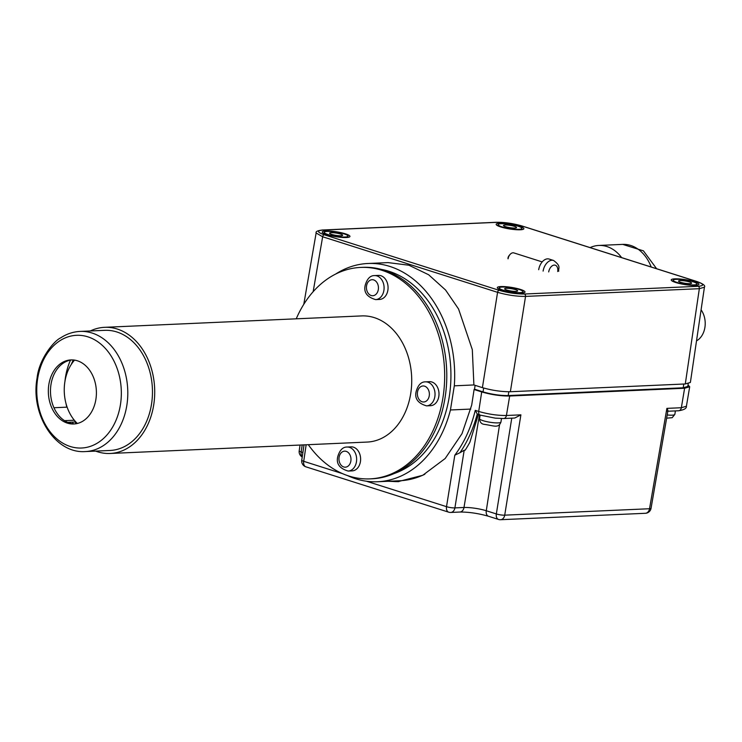 <?xml version="1.0" encoding="UTF-8"?>
<svg xmlns="http://www.w3.org/2000/svg" width="742" height="742" viewBox="0 0 742 742"><rect width="100%" height="100%" fill="white"/><g stroke="black" fill="none" stroke-linecap="round" stroke-linejoin="round"><path stroke-width="1.11" d="M517.61 291.022A6.613 1.159 9.1 0 0 517.684 290.883A6.613 1.159 9.1 0 0 511.757 288.759A6.613 1.159 9.1 0 0 504.699 288.657A6.613 1.159 9.1 0 0 504.625 288.796A6.613 1.159 9.1 0 0 510.561 290.92A6.613 1.159 9.1 0 0 517.61 291.022M522.897 291.986A12.03 2.115 9.1 0 0 522.989 291.856A12.03 2.115 9.1 0 0 512.583 287.933A12.03 2.115 9.1 0 0 499.422 287.683A12.03 2.115 9.1 0 0 499.283 288.063A12.03 2.115 9.1 0 0 510.413 291.856A12.03 2.115 9.1 0 0 522.897 291.986M308.301 444.681A105.828 79.273 -92.5 0 0 370.026 478.868A105.828 79.273 -92.5 0 0 442.937 397.795A105.828 79.273 -92.5 0 0 360.64 267.426A105.828 79.273 -92.5 0 0 296.234 318.819M370.026 478.868L372.15 478.776A105.828 79.273 -92.5 0 0 445.061 397.703A105.828 79.273 -92.5 0 0 362.764 267.333L360.64 267.426M95.644 451.108A63.135 47.293 -92.5 0 0 110.187 453.473A63.135 47.293 -92.5 0 0 153.687 405.104A63.135 47.293 -92.5 0 0 104.585 327.324A63.135 47.293 -92.5 0 0 90.311 330.969M110.187 453.473L367.197 442.065A63.135 47.293 -92.5 0 0 410.697 393.696A63.135 47.293 -92.5 0 0 361.595 315.916L104.585 327.324M73.272 359.963A54.12 40.541 -92.5 0 0 71.353 364.313M74.886 421.642A54.12 40.541 -92.5 0 0 76.101 423.738M75.239 421.298L74.488 422.022L67.652 422.328L74.488 422.022L75.239 421.298L74.488 422.022L67.652 422.328M64.535 420.668L74.33 420.232A40.087 30.023 -92.5 0 0 77.354 423.478A40.087 30.023 -92.5 0 1 74.33 420.232A40.087 30.023 87.5 0 1 67.123 407.154A40.087 30.023 -92.5 0 0 74.33 420.232A40.087 30.023 87.5 0 1 67.123 407.154L53.953 407.738L67.123 407.154A40.087 30.023 -92.5 0 1 64.452 394.716A40.087 30.023 -92.5 0 1 74.534 360.12A40.087 30.023 -92.5 0 0 67.123 407.154L53.953 407.738M74.33 420.232A40.087 30.023 -92.5 0 0 77.354 423.478M74.534 360.12A40.087 30.023 -92.5 0 0 67.123 407.154M72.02 359.898A32.073 24.022 -92.5 0 0 51.003 384.393A32.073 24.022 -92.5 0 0 74.868 423.914M64.944 381.36A57.125 42.786 87.5 0 1 65.5 377.094A57.125 42.786 87.5 0 1 70.499 360.13M95.885 399.428A32.073 24.022 -92.5 0 0 70.944 359.916A32.073 24.022 -92.5 0 0 48.851 384.486A32.073 24.022 -92.5 0 0 73.792 423.988A32.073 24.022 -92.5 0 0 95.885 399.428M104.724 330.329A60.13 45.039 87.5 0 1 151.479 404.409A60.13 45.039 87.5 0 1 110.057 450.468L85.386 451.563A60.13 45.039 87.5 0 0 126.817 405.503A60.13 45.039 87.5 0 0 80.053 331.424L104.724 330.329M73.328 423.821A57.125 42.786 87.5 0 1 72.41 422.115M66.799 407.173A57.125 42.786 87.5 0 1 65.917 403.166M394.327 473.479A104.223 78.068 -92.5 0 0 449.225 396.896A104.223 78.068 -92.5 0 0 381.119 269.355M464.195 450.236L465.151 450.199A118.052 88.428 -92.5 0 0 469.909 442.186L478.395 414.453L477.245 414.027C473.415 428.514 467.655 441.407 459.966 452.722L464.195 450.236L454.902 507.89A6.01 1.132 -170.8 0 1 446.517 506.665L454.809 455.208C464.288 442.492 471.105 427.54 475.26 410.354L477.245 414.027M645.392 513.288L500.59 519.715A6.01 4.508 -92.5 0 0 504.718 515.161L649.528 508.734A6.01 4.508 -92.5 0 1 645.392 513.288A6.01 6.01 0 0 0 651.049 508.307A6.01 1.048 -170.2 0 1 649.528 508.734L666.891 408.369L681.351 407.729L686.396 406.245C686.665 408.406 684.068 409.909 678.596 410.762L678.596 410.762A4.007 3.005 -92.5 0 0 681.351 407.729L684.606 388.252L509.68 396.015C500.757 396.098 491.436 394.735 481.716 391.934L474.101 389.522L471.699 405.104L461.997 433.68L445.172 458.519L422.727 475.297L397.925 481.651L387.983 481.289M475.26 410.354L478.711 411.448C488.319 414.221 497.557 415.566 506.424 415.492L520.893 414.852L504.718 515.161A6.01 1.132 -170.8 0 1 496.333 513.937L511.767 418.173M306.149 444.773L303.71 461.311A6.01 1.067 -171.6 0 1 301.753 460.207A6.01 6.01 0 0 0 305.88 466.82A6.01 3.84 -72.4 0 1 303.71 461.311L342.572 473.656M302.189 444.95L301.159 451.943A6.01 1.067 -171.6 0 1 299.202 450.839A6.01 6.01 0 0 0 302.226 456.979M459.966 452.722L454.809 455.208M667.049 411.133C668.245 411.291 668.19 410.363 666.891 408.369M520.893 414.852L514.744 418.034L503.67 418.525A4.007 3.005 -92.5 0 0 506.424 415.492L509.68 396.015M475.409 389.457L474.101 389.522M688.019 384.95L689.698 386.758L684.606 388.252M389.958 481.196A110.039 82.427 -92.5 0 0 398.918 481.595M691.525 283.296A6.613 1.159 9.1 0 0 691.6 283.166A6.613 1.159 9.1 0 0 685.673 281.042A6.613 1.159 9.1 0 0 678.615 280.93A6.613 1.159 9.1 0 0 678.54 281.07A6.613 1.159 9.1 0 0 684.476 283.194A6.613 1.159 9.1 0 0 691.525 283.296M696.812 284.269A12.03 2.115 9.1 0 0 696.905 284.14A12.03 2.115 9.1 0 0 686.498 280.216A12.03 2.115 9.1 0 0 673.337 279.966A12.03 2.115 9.1 0 0 673.198 280.337A12.03 2.115 9.1 0 0 684.328 284.14A12.03 2.115 9.1 0 0 696.812 284.269M516.469 227.701A6.613 1.159 9.1 0 0 516.543 227.562A6.613 1.159 9.1 0 0 510.617 225.438A6.613 1.159 9.1 0 0 503.558 225.336A6.613 1.159 9.1 0 0 503.484 225.466A6.613 1.159 9.1 0 0 509.42 227.59A6.613 1.159 9.1 0 0 516.469 227.701M521.747 228.666A12.03 2.115 9.1 0 0 521.849 228.536A12.03 2.115 9.1 0 0 511.442 224.613A12.03 2.115 9.1 0 0 498.281 224.362A12.03 2.115 9.1 0 0 498.142 224.733A12.03 2.115 9.1 0 0 509.262 228.536A12.03 2.115 9.1 0 0 521.747 228.666M590.103 247.596A40.087 30.023 87.5 0 1 598.831 245.444A40.087 30.023 87.5 0 1 621.638 257.613M543.107 271.099A10.824 6.91 -72.4 0 1 553.541 260.461L549.136 259.06A10.824 6.91 107.6 0 0 538.692 269.698M542.198 261.907L513.872 252.911A6.01 3.84 107.6 0 0 510.032 254.487A6.01 3.84 107.6 0 0 508.075 258.819M507.936 258.29A4.007 2.56 -72.4 0 1 509.235 255.406L510.032 254.487M438.819 396.488A12.03 9.006 -92.5 0 0 429.47 381.676L425.491 381.852A12.03 9.006 87.5 0 1 434.84 396.664A12.03 9.006 87.5 0 1 426.557 405.874L430.536 405.698A12.03 9.006 -92.5 0 0 438.819 396.488M329.643 233.053A6.613 1.159 9.1 0 0 329.569 233.192A6.613 1.159 9.1 0 0 335.495 235.316A6.613 1.159 9.1 0 0 342.554 235.418A6.613 1.159 9.1 0 0 342.628 235.279A6.613 1.159 9.1 0 0 336.701 233.155A6.613 1.159 9.1 0 0 329.643 233.053M324.365 232.088A12.03 2.115 9.1 0 0 324.226 232.459A12.03 2.115 9.1 0 0 335.347 236.253A12.03 2.115 9.1 0 0 347.831 236.392A12.03 2.115 9.1 0 0 347.933 236.253A12.03 2.115 9.1 0 0 337.527 232.329A12.03 2.115 9.1 0 0 324.365 232.088M387.88 290.224A12.03 9.006 -92.5 0 0 378.531 275.412L374.552 275.588A12.03 9.006 87.5 0 1 383.902 290.4A12.03 9.006 87.5 0 1 375.619 299.61L379.598 299.434A12.03 9.006 -92.5 0 0 387.88 290.224M688.224 383.651L687.778 386.443L683.197 387.788L508.214 395.56C500.201 395.634 491.807 394.41 483.051 391.887L474.509 389.179L475.13 385.339M470.79 409.074L450.44 409.974L454.308 385.821A109.232 81.824 -92.5 0 0 367.949 263.493A109.232 81.824 -92.5 0 0 335.69 274.03M685.293 383.966L699.335 288.694L704.427 287.182L690.385 382.455L685.293 383.966L510.366 391.73C501.434 391.785 492.113 390.431 482.402 387.649L473.897 384.95L454.308 385.821M347.571 475.594A109.232 81.824 -92.5 0 0 377.641 481.743L399.66 480.77A109.232 81.824 -92.5 0 0 424.878 474.212M473.897 384.95L472.311 349.649L458.565 309.006L445.58 290.029L428.653 274.753L408.888 265.219L388.075 262.603L367.949 263.493M377.641 481.743A109.232 81.824 -92.5 0 0 450.44 409.974M522.516 226.189A2.003 1.28 107.6 0 0 522.257 226.05A2.003 1.28 107.6 0 0 521.96 226.013C513.223 223.509 504.838 222.285 496.797 222.34A2.003 1.503 87.5 0 0 496.389 222.285L322.594 230.001A2.003 1.503 87.5 0 1 322.993 230.057C316.639 230.641 317.066 232.218 324.282 234.787L499.208 290.345C507.945 292.84 516.339 294.064 524.381 294.017L698.176 286.301A2.003 1.503 87.5 0 1 699.335 288.694L525.54 296.41C516.608 296.466 507.287 295.103 497.576 292.329L322.649 236.772L316.129 232.997L303.793 304.285M325.812 230.966A14.033 2.467 9.1 0 0 322.241 232.014A14.033 2.467 9.1 0 0 330.941 235.752A14.033 2.467 9.1 0 0 346.384 237.505A14.033 2.467 9.1 0 0 349.955 236.457A14.033 2.467 9.1 0 0 341.255 232.719A14.033 2.467 9.1 0 0 325.812 230.966M499.728 223.249A14.033 2.467 9.1 0 0 496.166 224.297A14.033 2.467 9.1 0 0 504.857 228.035A14.033 2.467 9.1 0 0 520.3 229.779A14.033 2.467 9.1 0 0 523.871 228.731A14.033 2.467 9.1 0 0 515.171 225.002A14.033 2.467 9.1 0 0 499.728 223.249M674.784 278.853A14.033 2.467 9.1 0 0 671.222 279.901A14.033 2.467 9.1 0 0 679.913 283.63A14.033 2.467 9.1 0 0 695.365 285.382A14.033 2.467 9.1 0 0 698.927 284.334A14.033 2.467 9.1 0 0 690.227 280.597A14.033 2.467 9.1 0 0 674.784 278.853M500.869 286.57A14.033 2.467 9.1 0 0 497.307 287.618A14.033 2.467 9.1 0 0 505.998 291.356A14.033 2.467 9.1 0 0 521.441 293.109A14.033 2.467 9.1 0 0 525.011 292.06A14.033 2.467 9.1 0 0 516.311 288.323A14.033 2.467 9.1 0 0 500.869 286.57M697.61 285.123A14.033 2.467 9.1 0 0 696.655 284.631M523.694 292.849A14.033 2.467 9.1 0 0 522.739 292.348M499.366 288.61A14.033 2.467 9.1 0 0 498.309 288.777M324.31 233.007A14.033 2.467 9.1 0 0 323.243 233.173M498.225 225.28A14.033 2.467 9.1 0 0 497.168 225.457M522.553 229.519A14.033 2.467 9.1 0 0 521.598 229.028M348.638 237.245A14.033 2.467 9.1 0 0 347.683 236.744M673.282 280.884A14.033 2.467 9.1 0 0 672.224 281.06M701.088 309.831A19.32 14.469 87.5 0 1 704.9 327.463A19.32 14.469 87.5 0 1 696.525 340.856M360.427 461.672A12.03 9.006 -92.5 0 0 351.068 446.86L347.089 447.036A12.03 9.006 87.5 0 1 356.448 461.849A12.03 9.006 87.5 0 1 348.156 471.059L352.135 470.882A12.03 9.006 -92.5 0 0 360.427 461.672M120.417 404.798A56.42 42.257 -92.5 0 0 87.825 336.822A56.42 42.257 -92.5 0 0 37.675 378.522A56.42 42.257 -92.5 0 0 70.258 446.498A56.42 42.257 -92.5 0 0 120.417 404.798M488.44 516.246C478.386 513.381 468.851 511.98 459.845 512.045A6.01 4.508 -92.5 0 0 463.982 507.491A15.981 2.81 -170.9 0 1 486.279 510.746L496.333 513.937A6.01 3.84 -72.4 0 0 498.503 519.437L488.44 516.246A6.01 3.84 -72.4 0 1 486.279 510.746L499.57 424.582M459.845 512.045L450.765 512.453A6.01 4.508 -92.5 0 0 454.902 507.89L463.982 507.491L479.453 414.899M305.88 466.82L448.678 512.175A6.01 3.84 -72.4 0 1 446.517 506.665L366.353 481.206M302.884 452.499L301.159 451.943A6.01 3.84 107.6 0 0 302.254 456.784M503.642 418.534A4.007 3.005 -92.5 0 0 503.67 418.525L495.266 418.145L480.157 415.121A4.007 2.56 -72.4 0 1 480.157 415.121A4.007 2.56 -72.4 0 1 478.711 411.448L481.716 391.934M651.188 266.999A40.087 30.023 -92.5 0 0 622.705 244.387L643.407 250.842L656.624 268.725M667.197 414.963A10.824 1.901 9.1 0 0 674.849 414.361L675.406 410.901M557.715 271.516A6.817 4.35 107.6 0 0 554.274 265.089A6.817 4.35 107.6 0 0 548.7 271.915M429.247 395.848A8.014 6.001 -92.5 0 0 424.619 386.183A8.014 6.001 -92.5 0 0 417.496 392.11A8.014 6.001 -92.5 0 0 422.124 401.774A8.014 6.001 -92.5 0 0 429.247 395.848M378.309 289.584A8.014 6.001 -92.5 0 0 373.68 279.92A8.014 6.001 -92.5 0 0 366.557 285.846A8.014 6.001 -92.5 0 0 371.185 295.511A8.014 6.001 -92.5 0 0 378.309 289.584M508.817 391.767L508.214 395.56M483.663 388.038L483.051 391.887M683.79 384.031L683.197 387.788M524.381 294.017A2.003 1.503 87.5 0 1 525.54 296.41L510.366 391.73M482.402 387.649L497.576 292.329A2.003 1.28 107.6 0 1 499.208 290.345M324.282 234.787A2.003 1.28 107.6 0 0 322.649 236.772L313.152 291.699M496.389 222.285C504.69 222.201 513.306 223.453 522.257 226.05L697.183 281.608A2.003 1.28 107.6 0 0 696.886 281.57L521.96 226.013M697.452 281.756A2.003 1.28 107.6 0 0 697.183 281.608C703.147 283.824 705.568 285.679 704.427 287.182M496.797 222.34L322.993 230.057M698.176 286.301C704.529 285.716 704.102 284.14 696.886 281.57M480.13 415.112L479.564 418.664A10.824 1.901 9.1 0 0 483.088 420.686A10.824 1.901 9.1 0 0 494.45 422.792A10.824 1.901 9.1 0 0 500.933 422.087L501.499 418.562M350.855 461.032A8.014 6.001 -92.5 0 0 346.217 451.368A8.014 6.001 -92.5 0 0 339.094 457.295A8.014 6.001 -92.5 0 0 343.722 466.959A8.014 6.001 -92.5 0 0 350.855 461.032M522.377 293.044L522.989 291.856M499.496 289.38L499.283 288.063M80.053 331.424C73.143 331.767 66.669 333.919 60.649 337.879C53.999 340.828 39.029 358.998 37.1 377.938C30.283 414.11 54.973 453.928 85.386 451.563M448.678 512.175A6.01 6.01 0 0 0 450.765 512.453M498.503 519.437A6.01 6.01 0 0 0 500.59 519.715M651.049 508.307L667.902 410.882M678.596 410.762L667.837 411.244M689.698 386.758L686.406 406.245M304.016 444.866L301.753 460.207M480.157 415.121L477.839 414.379M299.202 450.839L300.056 445.042M696.302 285.318L696.905 284.14M673.411 281.654L673.198 280.337M521.236 229.723L521.849 228.536M498.355 226.05L498.142 224.733M622.705 244.387L598.831 245.444M674.849 414.361L672.187 417.69L666.641 418.182M558.735 271.21C558.123 268.131 561.592 266.332 553.541 260.461M425.491 381.852C421.215 381.768 418.117 384.94 416.188 391.359C414.416 398.463 417.876 403.305 426.557 405.874M324.43 233.776L324.226 232.459M347.321 237.44L347.933 236.253M374.552 275.588C370.277 275.505 367.179 278.677 365.25 285.095C363.478 292.2 366.938 297.041 375.619 299.61M322.594 230.001C317.641 230.558 315.489 231.56 316.129 232.997M479.564 418.664C479.768 422.207 481.428 424.127 484.526 424.396C494.237 425.76 498.401 428.496 500.933 422.087M347.089 447.036C342.813 446.953 339.715 450.125 337.786 456.543C336.015 463.648 339.474 468.49 348.156 471.059"/></g></svg>
